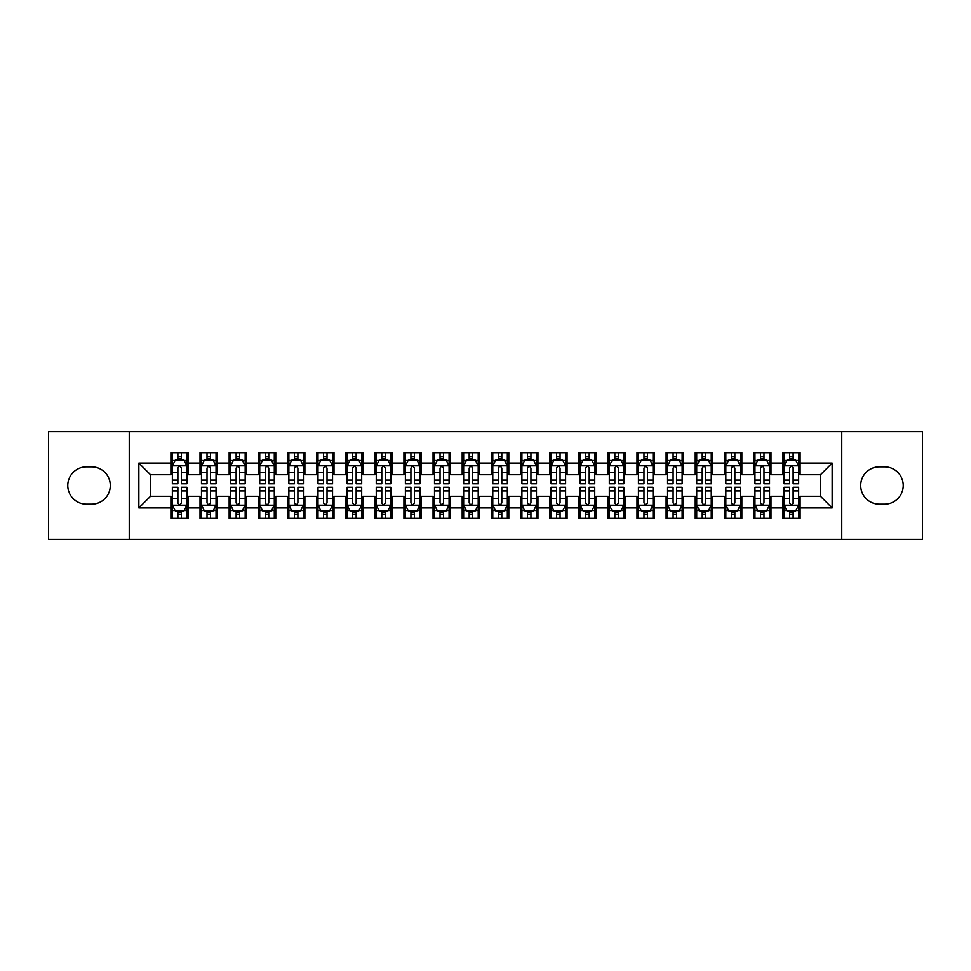 <?xml version="1.0" encoding="UTF-8"?>
<svg xmlns="http://www.w3.org/2000/svg" width="971" height="971" viewBox="0 0 971 971"><rect width="100%" height="100%" fill="white"/><g stroke="black" fill="none" stroke-linecap="round" stroke-linejoin="round"><path stroke-width="1.46" d="M841.76 539.39L922.45 539.39L922.45 431.61L841.76 431.61L841.76 539.39L129.24 539.39L129.24 431.61L48.55 431.61L48.55 539.39L129.24 539.39M841.76 431.61L129.24 431.61M138.853 507.93L138.853 463.07L170.896 463.07L170.896 474.722L150.505 474.722L150.505 496.278L138.853 507.93L170.896 507.93L170.896 518.271L188.374 518.271L188.374 507.93L200.026 507.93L200.026 518.271L217.504 518.271L217.504 507.93L229.156 507.93L229.156 518.271L246.634 518.271L246.634 507.93L258.286 507.93L258.286 518.271L275.764 518.271L275.764 507.93L287.416 507.93L287.416 518.271L304.894 518.271L304.894 507.93L316.546 507.93L316.546 518.271L334.024 518.271L334.024 507.93L345.676 507.93L345.676 518.271L363.154 518.271L363.154 507.93L374.806 507.93L374.806 518.271L392.284 518.271L392.284 507.93L403.936 507.93L403.936 518.271L421.414 518.271L421.414 507.93L433.066 507.93L433.066 518.271L450.544 518.271L450.544 507.93L462.196 507.93L462.196 518.271L479.674 518.271L479.674 507.93L491.326 507.93L491.326 518.271L508.804 518.271L508.804 507.93L520.456 507.93L520.456 518.271L537.934 518.271L537.934 507.93L549.586 507.93L549.586 518.271L567.064 518.271L567.064 507.93L578.716 507.93L578.716 518.271L596.194 518.271L596.194 507.93L607.846 507.93L607.846 518.271L625.324 518.271L625.324 507.93L636.976 507.93L636.976 518.271L654.454 518.271L654.454 507.93L666.106 507.93L666.106 518.271L683.584 518.271L683.584 507.93L695.236 507.93L695.236 518.271L712.714 518.271L712.714 507.93L724.366 507.93L724.366 518.271L741.844 518.271L741.844 507.93L753.496 507.93L753.496 518.271L770.974 518.271L770.974 507.93L782.626 507.93L782.626 518.271L800.104 518.271L800.104 496.278L820.495 496.278L820.495 474.722L800.104 474.722L800.104 463.07L832.147 463.07L832.147 507.93L800.104 507.93M800.104 463.07L800.104 452.729L782.626 452.729L782.626 463.07L770.974 463.07L770.974 452.729L753.496 452.729L753.496 463.07L741.844 463.07L741.844 452.729L724.366 452.729L724.366 463.07L712.714 463.07L712.714 452.729L695.236 452.729L695.236 463.07L683.584 463.07L683.584 452.729L666.106 452.729L666.106 463.07L654.454 463.07L654.454 452.729L636.976 452.729L636.976 463.07L625.324 463.07L625.324 452.729L607.846 452.729L607.846 463.07L596.194 463.07L596.194 452.729L578.716 452.729L578.716 463.07L567.064 463.07L567.064 452.729L549.586 452.729L549.586 463.07L537.934 463.07L537.934 452.729L520.456 452.729L520.456 463.07L508.804 463.07L508.804 452.729L491.326 452.729L491.326 463.07L479.674 463.07L479.674 452.729L462.196 452.729L462.196 463.07L450.544 463.07L450.544 452.729L433.066 452.729L433.066 463.07L421.414 463.07L421.414 452.729L403.936 452.729L403.936 463.07L392.284 463.07L392.284 452.729L374.806 452.729L374.806 463.07L363.154 463.07L363.154 452.729L345.676 452.729L345.676 463.07L334.024 463.07L334.024 452.729L316.546 452.729L316.546 463.07L304.894 463.07L304.894 452.729L287.416 452.729L287.416 463.07L275.764 463.07L275.764 452.729L258.286 452.729L258.286 463.07L246.634 463.07L246.634 452.729L229.156 452.729L229.156 463.07L217.504 463.07L217.504 452.729L200.026 452.729L200.026 463.07L188.374 463.07L188.374 452.729L170.896 452.729L170.896 463.07M770.974 507.93L770.974 496.278L782.626 496.278L782.626 507.93M832.147 463.07L820.495 474.722M741.844 507.93L741.844 496.278L753.496 496.278L753.496 507.93M782.626 463.07L782.626 474.722L770.974 474.722L770.974 463.07M712.714 507.93L712.714 496.278L724.366 496.278L724.366 507.93M753.496 463.07L753.496 474.722L741.844 474.722L741.844 463.07M683.584 507.93L683.584 496.278L695.236 496.278L695.236 507.93M724.366 463.07L724.366 474.722L712.714 474.722L712.714 463.07M654.454 507.93L654.454 496.278L666.106 496.278L666.106 507.93M695.236 463.07L695.236 474.722L683.584 474.722L683.584 463.07M625.324 507.93L625.324 496.278L636.976 496.278L636.976 507.93M666.106 463.07L666.106 474.722L654.454 474.722L654.454 463.07M596.194 507.93L596.194 496.278L607.846 496.278L607.846 507.93M636.976 463.07L636.976 474.722L625.324 474.722L625.324 463.07M567.064 507.93L567.064 496.278L578.716 496.278L578.716 507.93M607.846 463.07L607.846 474.722L596.194 474.722L596.194 463.07M537.934 507.93L537.934 496.278L549.586 496.278L549.586 507.93M578.716 463.07L578.716 474.722L567.064 474.722L567.064 463.07M508.804 507.93L508.804 496.278L520.456 496.278L520.456 507.93M549.586 463.07L549.586 474.722L537.934 474.722L537.934 463.07M479.674 507.93L479.674 496.278L491.326 496.278L491.326 507.93M520.456 463.07L520.456 474.722L508.804 474.722L508.804 463.07M450.544 507.93L450.544 496.278L462.196 496.278L462.196 507.93M491.326 463.07L491.326 474.722L479.674 474.722L479.674 463.07M421.414 507.93L421.414 496.278L433.066 496.278L433.066 507.93M462.196 463.07L462.196 474.722L450.544 474.722L450.544 463.07M392.284 507.93L392.284 496.278L403.936 496.278L403.936 507.93M433.066 463.07L433.066 474.722L421.414 474.722L421.414 463.07M363.154 507.93L363.154 496.278L374.806 496.278L374.806 507.93M403.936 463.07L403.936 474.722L392.284 474.722L392.284 463.07M334.024 507.93L334.024 496.278L345.676 496.278L345.676 507.93M374.806 463.07L374.806 474.722L363.154 474.722L363.154 463.07M304.894 507.93L304.894 496.278L316.546 496.278L316.546 507.93M345.676 463.07L345.676 474.722L334.024 474.722L334.024 463.07M275.764 507.93L275.764 496.278L287.416 496.278L287.416 507.93M316.546 463.07L316.546 474.722L304.894 474.722L304.894 463.07M246.634 507.93L246.634 496.278L258.286 496.278L258.286 507.93M287.416 463.07L287.416 474.722L275.764 474.722L275.764 463.07M217.504 507.93L217.504 496.278L229.156 496.278L229.156 507.93M258.286 463.07L258.286 474.722L246.634 474.722L246.634 463.07M188.374 507.93L188.374 496.278L200.026 496.278L200.026 507.93M229.156 463.07L229.156 474.722L217.504 474.722L217.504 463.07M150.505 496.278L170.896 496.278L170.896 507.93M200.026 463.07L200.026 474.722L188.374 474.722L188.374 463.07M782.626 460.011L784.083 460.011M798.648 460.011L800.104 460.011M753.496 460.011L754.953 460.011M769.518 460.011L770.974 460.011M724.366 460.011L725.823 460.011M740.388 460.011L741.844 460.011M695.236 460.011L696.693 460.011M711.258 460.011L712.714 460.011M666.106 460.011L667.563 460.011M682.128 460.011L683.584 460.011M636.976 460.011L638.433 460.011M652.998 460.011L654.454 460.011M607.846 460.011L609.303 460.011M623.868 460.011L625.324 460.011M578.716 460.011L580.173 460.011M594.738 460.011L596.194 460.011M549.586 460.011L551.043 460.011M565.608 460.011L567.064 460.011M520.456 460.011L521.913 460.011M536.478 460.011L537.934 460.011M491.326 460.011L492.783 460.011M507.348 460.011L508.804 460.011M462.196 460.011L463.653 460.011M478.218 460.011L479.674 460.011M433.066 460.011L434.523 460.011M449.088 460.011L450.544 460.011M403.936 460.011L405.393 460.011M419.958 460.011L421.414 460.011M374.806 460.011L376.263 460.011M390.828 460.011L392.284 460.011M345.676 460.011L347.133 460.011M361.698 460.011L363.154 460.011M316.546 460.011L318.003 460.011M332.568 460.011L334.024 460.011M287.416 460.011L288.873 460.011M303.438 460.011L304.894 460.011M258.286 460.011L259.743 460.011M274.308 460.011L275.764 460.011M229.156 460.011L230.613 460.011M245.178 460.011L246.634 460.011M200.026 460.011L201.483 460.011M216.048 460.011L217.504 460.011M170.896 460.011L172.353 460.011M186.918 460.011L188.374 460.011M170.896 510.989L172.353 510.989M186.918 510.989L188.374 510.989M200.026 510.989L201.483 510.989M216.048 510.989L217.504 510.989M229.156 510.989L230.613 510.989M245.178 510.989L246.634 510.989M258.286 510.989L259.743 510.989M274.308 510.989L275.764 510.989M287.416 510.989L288.873 510.989M303.438 510.989L304.894 510.989M316.546 510.989L318.003 510.989M332.568 510.989L334.024 510.989M345.676 510.989L347.133 510.989M361.698 510.989L363.154 510.989M374.806 510.989L376.263 510.989M390.828 510.989L392.284 510.989M403.936 510.989L405.393 510.989M419.958 510.989L421.414 510.989M433.066 510.989L434.523 510.989M449.088 510.989L450.544 510.989M462.196 510.989L463.653 510.989M478.218 510.989L479.674 510.989M491.326 510.989L492.783 510.989M507.348 510.989L508.804 510.989M520.456 510.989L521.913 510.989M536.478 510.989L537.934 510.989M549.586 510.989L551.043 510.989M565.608 510.989L567.064 510.989M578.716 510.989L580.173 510.989M594.738 510.989L596.194 510.989M607.846 510.989L609.303 510.989M623.868 510.989L625.324 510.989M636.976 510.989L638.433 510.989M652.998 510.989L654.454 510.989M666.106 510.989L667.563 510.989M682.128 510.989L683.584 510.989M695.236 510.989L696.693 510.989M711.258 510.989L712.714 510.989M724.366 510.989L725.823 510.989M740.388 510.989L741.844 510.989M753.496 510.989L754.953 510.989M769.518 510.989L770.974 510.989M782.626 510.989L784.083 510.989M798.648 510.989L800.104 510.989M138.853 463.07L150.505 474.722M820.495 496.278L832.147 507.93M86.419 466.857A18.643 18.643 0 0 0 67.776 485.5A18.643 18.643 0 0 0 86.419 504.143L91.662 504.143A18.643 18.643 0 0 0 110.306 485.5A18.643 18.643 0 0 0 91.662 466.857L86.419 466.857M884.581 504.143A18.643 18.643 0 0 0 903.224 485.5A18.643 18.643 0 0 0 884.581 466.857L879.338 466.857A18.643 18.643 0 0 0 860.694 485.5A18.643 18.643 0 0 0 879.338 504.143L884.581 504.143M181.383 456.516L177.887 456.516M186.918 480.099L181.383 480.099L181.383 483.752L186.918 483.752L186.918 465.983L184.005 460.157L175.266 460.157L172.353 465.983L172.353 483.752L177.887 483.752L177.887 480.099L172.353 480.099M172.353 465.983L172.353 452.729M186.918 465.983L186.918 452.729M177.887 460.157L177.887 452.729M181.383 452.729L181.383 460.157M181.383 480.099L181.383 468.168C180.218 465.922 179.052 465.922 177.887 468.168L177.887 480.099M181.383 460.011L177.887 460.011M177.887 514.484L181.383 514.484M172.353 490.901L177.887 490.901L177.887 487.248L172.353 487.248L172.353 505.017L175.266 510.843L184.005 510.843L186.918 505.017L186.918 487.248L181.383 487.248L181.383 490.901L186.918 490.901M186.918 505.017L186.918 518.271M172.353 505.017L172.353 518.271M181.383 510.843L181.383 518.271M177.887 518.271L177.887 510.843M177.887 490.901L177.887 502.832C179.052 505.078 180.218 505.078 181.383 502.832L181.383 490.901M177.887 510.989L181.383 510.989M210.513 456.516L207.017 456.516M216.048 480.099L210.513 480.099L210.513 483.752L216.048 483.752L216.048 465.983L213.135 460.157L204.396 460.157L201.483 465.983L201.483 483.752L207.017 483.752L207.017 480.099L201.483 480.099M201.483 465.983L201.483 452.729M216.048 465.983L216.048 452.729M207.017 460.157L207.017 452.729M210.513 452.729L210.513 460.157M210.513 480.099L210.513 468.168C209.348 465.922 208.182 465.922 207.017 468.168L207.017 480.099M210.513 460.011L207.017 460.011M239.643 456.516L236.147 456.516M245.178 480.099L239.643 480.099L239.643 483.752L245.178 483.752L245.178 465.983L242.265 460.157L233.526 460.157L230.613 465.983L230.613 483.752L236.147 483.752L236.147 480.099L230.613 480.099M230.613 465.983L230.613 452.729M245.178 465.983L245.178 452.729M236.147 460.157L236.147 452.729M239.643 452.729L239.643 460.157M239.643 480.099L239.643 468.168C238.478 465.922 237.312 465.922 236.147 468.168L236.147 480.099M239.643 460.011L236.147 460.011M207.017 514.484L210.513 514.484M201.483 490.901L207.017 490.901L207.017 487.248L201.483 487.248L201.483 505.017L204.396 510.843L213.135 510.843L216.048 505.017L216.048 487.248L210.513 487.248L210.513 490.901L216.048 490.901M216.048 505.017L216.048 518.271M201.483 505.017L201.483 518.271M210.513 510.843L210.513 518.271M207.017 518.271L207.017 510.843M207.017 490.901L207.017 502.832C208.182 505.078 209.348 505.078 210.513 502.832L210.513 490.901M207.017 510.989L210.513 510.989M236.147 514.484L239.643 514.484M230.613 490.901L236.147 490.901L236.147 487.248L230.613 487.248L230.613 505.017L233.526 510.843L242.265 510.843L245.178 505.017L245.178 487.248L239.643 487.248L239.643 490.901L245.178 490.901M245.178 505.017L245.178 518.271M230.613 505.017L230.613 518.271M239.643 510.843L239.643 518.271M236.147 518.271L236.147 510.843M236.147 490.901L236.147 502.832C237.312 505.078 238.478 505.078 239.643 502.832L239.643 490.901M236.147 510.989L239.643 510.989M268.773 456.516L265.277 456.516M274.308 480.099L268.773 480.099L268.773 483.752L274.308 483.752L274.308 465.983L271.394 460.157L262.656 460.157L259.743 465.983L259.743 483.752L265.277 483.752L265.277 480.099L259.743 480.099M259.743 465.983L259.743 452.729M274.308 465.983L274.308 452.729M265.277 460.157L265.277 452.729M268.773 452.729L268.773 460.157M268.773 480.099L268.773 468.168C267.608 465.922 266.442 465.922 265.277 468.168L265.277 480.099M268.773 460.011L265.277 460.011M297.903 456.516L294.407 456.516M303.438 480.099L297.903 480.099L297.903 483.752L303.438 483.752L303.438 465.983L300.525 460.157L291.786 460.157L288.873 465.983L288.873 483.752L294.407 483.752L294.407 480.099L288.873 480.099M288.873 465.983L288.873 452.729M303.438 465.983L303.438 452.729M294.407 460.157L294.407 452.729M297.903 452.729L297.903 460.157M297.903 480.099L297.903 468.168C296.738 465.922 295.572 465.922 294.407 468.168L294.407 480.099M297.903 460.011L294.407 460.011M265.277 514.484L268.773 514.484M259.743 490.901L265.277 490.901L265.277 487.248L259.743 487.248L259.743 505.017L262.656 510.843L271.394 510.843L274.308 505.017L274.308 487.248L268.773 487.248L268.773 490.901L274.308 490.901M274.308 505.017L274.308 518.271M259.743 505.017L259.743 518.271M268.773 510.843L268.773 518.271M265.277 518.271L265.277 510.843M265.277 490.901L265.277 502.832C266.442 505.078 267.608 505.078 268.773 502.832L268.773 490.901M265.277 510.989L268.773 510.989M294.407 514.484L297.903 514.484M288.873 490.901L294.407 490.901L294.407 487.248L288.873 487.248L288.873 505.017L291.786 510.843L300.525 510.843L303.438 505.017L303.438 487.248L297.903 487.248L297.903 490.901L303.438 490.901M303.438 505.017L303.438 518.271M288.873 505.017L288.873 518.271M297.903 510.843L297.903 518.271M294.407 518.271L294.407 510.843M294.407 490.901L294.407 502.832C295.572 505.078 296.738 505.078 297.903 502.832L297.903 490.901M294.407 510.989L297.903 510.989M327.033 456.516L323.537 456.516M332.568 480.099L327.033 480.099L327.033 483.752L332.568 483.752L332.568 465.983L329.655 460.157L320.916 460.157L318.003 465.983L318.003 483.752L323.537 483.752L323.537 480.099L318.003 480.099M318.003 465.983L318.003 452.729M332.568 465.983L332.568 452.729M323.537 460.157L323.537 452.729M327.033 452.729L327.033 460.157M327.033 480.099L327.033 468.168C325.868 465.922 324.702 465.922 323.537 468.168L323.537 480.099M327.033 460.011L323.537 460.011M323.537 514.484L327.033 514.484M318.003 490.901L323.537 490.901L323.537 487.248L318.003 487.248L318.003 505.017L320.916 510.843L329.655 510.843L332.568 505.017L332.568 487.248L327.033 487.248L327.033 490.901L332.568 490.901M332.568 505.017L332.568 518.271M318.003 505.017L318.003 518.271M327.033 510.843L327.033 518.271M323.537 518.271L323.537 510.843M323.537 490.901L323.537 502.832C324.702 505.078 325.868 505.078 327.033 502.832L327.033 490.901M323.537 510.989L327.033 510.989M356.163 456.516L352.667 456.516M361.698 480.099L356.163 480.099L356.163 483.752L361.698 483.752L361.698 465.983L358.785 460.157L350.046 460.157L347.133 465.983L347.133 483.752L352.667 483.752L352.667 480.099L347.133 480.099M347.133 465.983L347.133 452.729M361.698 465.983L361.698 452.729M352.667 460.157L352.667 452.729M356.163 452.729L356.163 460.157M356.163 480.099L356.163 468.168C354.998 465.922 353.832 465.922 352.667 468.168L352.667 480.099M356.163 460.011L352.667 460.011M352.667 514.484L356.163 514.484M347.133 490.901L352.667 490.901L352.667 487.248L347.133 487.248L347.133 505.017L350.046 510.843L358.785 510.843L361.698 505.017L361.698 487.248L356.163 487.248L356.163 490.901L361.698 490.901M361.698 505.017L361.698 518.271M347.133 505.017L347.133 518.271M356.163 510.843L356.163 518.271M352.667 518.271L352.667 510.843M352.667 490.901L352.667 502.832C353.832 505.078 354.998 505.078 356.163 502.832L356.163 490.901M352.667 510.989L356.163 510.989M385.293 456.516L381.797 456.516M390.828 480.099L385.293 480.099L385.293 483.752L390.828 483.752L390.828 465.983L387.915 460.157L379.175 460.157L376.263 465.983L376.263 483.752L381.797 483.752L381.797 480.099L376.263 480.099M376.263 465.983L376.263 452.729M390.828 465.983L390.828 452.729M381.797 460.157L381.797 452.729M385.293 452.729L385.293 460.157M385.293 480.099L385.293 468.168C384.128 465.922 382.962 465.922 381.797 468.168L381.797 480.099M385.293 460.011L381.797 460.011M381.797 514.484L385.293 514.484M376.263 490.901L381.797 490.901L381.797 487.248L376.263 487.248L376.263 505.017L379.175 510.843L387.915 510.843L390.828 505.017L390.828 487.248L385.293 487.248L385.293 490.901L390.828 490.901M390.828 505.017L390.828 518.271M376.263 505.017L376.263 518.271M385.293 510.843L385.293 518.271M381.797 518.271L381.797 510.843M381.797 490.901L381.797 502.832C382.962 505.078 384.128 505.078 385.293 502.832L385.293 490.901M381.797 510.989L385.293 510.989M414.423 456.516L410.927 456.516M419.958 480.099L414.423 480.099L414.423 483.752L419.958 483.752L419.958 465.983L417.045 460.157L408.305 460.157L405.393 465.983L405.393 483.752L410.927 483.752L410.927 480.099L405.393 480.099M405.393 465.983L405.393 452.729M419.958 465.983L419.958 452.729M410.927 460.157L410.927 452.729M414.423 452.729L414.423 460.157M414.423 480.099L414.423 468.168C413.258 465.922 412.092 465.922 410.927 468.168L410.927 480.099M414.423 460.011L410.927 460.011M410.927 514.484L414.423 514.484M405.393 490.901L410.927 490.901L410.927 487.248L405.393 487.248L405.393 505.017L408.305 510.843L417.045 510.843L419.958 505.017L419.958 487.248L414.423 487.248L414.423 490.901L419.958 490.901M419.958 505.017L419.958 518.271M405.393 505.017L405.393 518.271M414.423 510.843L414.423 518.271M410.927 518.271L410.927 510.843M410.927 490.901L410.927 502.832C412.092 505.078 413.258 505.078 414.423 502.832L414.423 490.901M410.927 510.989L414.423 510.989M443.553 456.516L440.057 456.516M449.088 480.099L443.553 480.099L443.553 483.752L449.088 483.752L449.088 465.983L446.175 460.157L437.435 460.157L434.523 465.983L434.523 483.752L440.057 483.752L440.057 480.099L434.523 480.099M434.523 465.983L434.523 452.729M449.088 465.983L449.088 452.729M440.057 460.157L440.057 452.729M443.553 452.729L443.553 460.157M443.553 480.099L443.553 468.168C442.388 465.922 441.222 465.922 440.057 468.168L440.057 480.099M443.553 460.011L440.057 460.011M440.057 514.484L443.553 514.484M434.523 490.901L440.057 490.901L440.057 487.248L434.523 487.248L434.523 505.017L437.435 510.843L446.175 510.843L449.088 505.017L449.088 487.248L443.553 487.248L443.553 490.901L449.088 490.901M449.088 505.017L449.088 518.271M434.523 505.017L434.523 518.271M443.553 510.843L443.553 518.271M440.057 518.271L440.057 510.843M440.057 490.901L440.057 502.832C441.222 505.078 442.388 505.078 443.553 502.832L443.553 490.901M440.057 510.989L443.553 510.989M472.683 456.516L469.187 456.516M478.218 480.099L472.683 480.099L472.683 483.752L478.218 483.752L478.218 465.983L475.305 460.157L466.565 460.157L463.653 465.983L463.653 483.752L469.187 483.752L469.187 480.099L463.653 480.099M463.653 465.983L463.653 452.729M478.218 465.983L478.218 452.729M469.187 460.157L469.187 452.729M472.683 452.729L472.683 460.157M472.683 480.099L472.683 468.168C471.518 465.922 470.352 465.922 469.187 468.168L469.187 480.099M472.683 460.011L469.187 460.011M469.187 514.484L472.683 514.484M463.653 490.901L469.187 490.901L469.187 487.248L463.653 487.248L463.653 505.017L466.565 510.843L475.305 510.843L478.218 505.017L478.218 487.248L472.683 487.248L472.683 490.901L478.218 490.901M478.218 505.017L478.218 518.271M463.653 505.017L463.653 518.271M472.683 510.843L472.683 518.271M469.187 518.271L469.187 510.843M469.187 490.901L469.187 502.832C470.352 505.078 471.518 505.078 472.683 502.832L472.683 490.901M469.187 510.989L472.683 510.989M501.813 456.516L498.317 456.516M507.348 480.099L501.813 480.099L501.813 483.752L507.348 483.752L507.348 465.983L504.435 460.157L495.696 460.157L492.783 465.983L492.783 483.752L498.317 483.752L498.317 480.099L492.783 480.099M492.783 465.983L492.783 452.729M507.348 465.983L507.348 452.729M498.317 460.157L498.317 452.729M501.813 452.729L501.813 460.157M501.813 480.099L501.813 468.168C500.648 465.922 499.482 465.922 498.317 468.168L498.317 480.099M501.813 460.011L498.317 460.011M498.317 514.484L501.813 514.484M492.783 490.901L498.317 490.901L498.317 487.248L492.783 487.248L492.783 505.017L495.696 510.843L504.435 510.843L507.348 505.017L507.348 487.248L501.813 487.248L501.813 490.901L507.348 490.901M507.348 505.017L507.348 518.271M492.783 505.017L492.783 518.271M501.813 510.843L501.813 518.271M498.317 518.271L498.317 510.843M498.317 490.901L498.317 502.832C499.482 505.078 500.648 505.078 501.813 502.832L501.813 490.901M498.317 510.989L501.813 510.989M530.943 456.516L527.447 456.516M536.478 480.099L530.943 480.099L530.943 483.752L536.478 483.752L536.478 465.983L533.565 460.157L524.826 460.157L521.913 465.983L521.913 483.752L527.447 483.752L527.447 480.099L521.913 480.099M521.913 465.983L521.913 452.729M536.478 465.983L536.478 452.729M527.447 460.157L527.447 452.729M530.943 452.729L530.943 460.157M530.943 480.099L530.943 468.168C529.778 465.922 528.612 465.922 527.447 468.168L527.447 480.099M530.943 460.011L527.447 460.011M527.447 514.484L530.943 514.484M521.913 490.901L527.447 490.901L527.447 487.248L521.913 487.248L521.913 505.017L524.826 510.843L533.565 510.843L536.478 505.017L536.478 487.248L530.943 487.248L530.943 490.901L536.478 490.901M536.478 505.017L536.478 518.271M521.913 505.017L521.913 518.271M530.943 510.843L530.943 518.271M527.447 518.271L527.447 510.843M527.447 490.901L527.447 502.832C528.612 505.078 529.778 505.078 530.943 502.832L530.943 490.901M527.447 510.989L530.943 510.989M560.073 456.516L556.577 456.516M565.608 480.099L560.073 480.099L560.073 483.752L565.608 483.752L565.608 465.983L562.695 460.157L553.956 460.157L551.043 465.983L551.043 483.752L556.577 483.752L556.577 480.099L551.043 480.099M551.043 465.983L551.043 452.729M565.608 465.983L565.608 452.729M556.577 460.157L556.577 452.729M560.073 452.729L560.073 460.157M560.073 480.099L560.073 468.168C558.908 465.922 557.742 465.922 556.577 468.168L556.577 480.099M560.073 460.011L556.577 460.011M556.577 514.484L560.073 514.484M551.043 490.901L556.577 490.901L556.577 487.248L551.043 487.248L551.043 505.017L553.956 510.843L562.695 510.843L565.608 505.017L565.608 487.248L560.073 487.248L560.073 490.901L565.608 490.901M565.608 505.017L565.608 518.271M551.043 505.017L551.043 518.271M560.073 510.843L560.073 518.271M556.577 518.271L556.577 510.843M556.577 490.901L556.577 502.832C557.742 505.078 558.908 505.078 560.073 502.832L560.073 490.901M556.577 510.989L560.073 510.989M589.203 456.516L585.707 456.516M594.738 480.099L589.203 480.099L589.203 483.752L594.738 483.752L594.738 465.983L591.825 460.157L583.086 460.157L580.173 465.983L580.173 483.752L585.707 483.752L585.707 480.099L580.173 480.099M580.173 465.983L580.173 452.729M594.738 465.983L594.738 452.729M585.707 460.157L585.707 452.729M589.203 452.729L589.203 460.157M589.203 480.099L589.203 468.168C588.038 465.922 586.872 465.922 585.707 468.168L585.707 480.099M589.203 460.011L585.707 460.011M585.707 514.484L589.203 514.484M580.173 490.901L585.707 490.901L585.707 487.248L580.173 487.248L580.173 505.017L583.086 510.843L591.825 510.843L594.738 505.017L594.738 487.248L589.203 487.248L589.203 490.901L594.738 490.901M594.738 505.017L594.738 518.271M580.173 505.017L580.173 518.271M589.203 510.843L589.203 518.271M585.707 518.271L585.707 510.843M585.707 490.901L585.707 502.832C586.872 505.078 588.038 505.078 589.203 502.832L589.203 490.901M585.707 510.989L589.203 510.989M618.333 456.516L614.837 456.516M623.868 480.099L618.333 480.099L618.333 483.752L623.868 483.752L623.868 465.983L620.955 460.157L612.216 460.157L609.303 465.983L609.303 483.752L614.837 483.752L614.837 480.099L609.303 480.099M609.303 465.983L609.303 452.729M623.868 465.983L623.868 452.729M614.837 460.157L614.837 452.729M618.333 452.729L618.333 460.157M618.333 480.099L618.333 468.168C617.168 465.922 616.002 465.922 614.837 468.168L614.837 480.099M618.333 460.011L614.837 460.011M614.837 514.484L618.333 514.484M609.303 490.901L614.837 490.901L614.837 487.248L609.303 487.248L609.303 505.017L612.216 510.843L620.955 510.843L623.868 505.017L623.868 487.248L618.333 487.248L618.333 490.901L623.868 490.901M623.868 505.017L623.868 518.271M609.303 505.017L609.303 518.271M618.333 510.843L618.333 518.271M614.837 518.271L614.837 510.843M614.837 490.901L614.837 502.832C616.002 505.078 617.168 505.078 618.333 502.832L618.333 490.901M614.837 510.989L618.333 510.989M647.463 456.516L643.967 456.516M652.998 480.099L647.463 480.099L647.463 483.752L652.998 483.752L652.998 465.983L650.085 460.157L641.346 460.157L638.433 465.983L638.433 483.752L643.967 483.752L643.967 480.099L638.433 480.099M638.433 465.983L638.433 452.729M652.998 465.983L652.998 452.729M643.967 460.157L643.967 452.729M647.463 452.729L647.463 460.157M647.463 480.099L647.463 468.168C646.298 465.922 645.132 465.922 643.967 468.168L643.967 480.099M647.463 460.011L643.967 460.011M643.967 514.484L647.463 514.484M638.433 490.901L643.967 490.901L643.967 487.248L638.433 487.248L638.433 505.017L641.346 510.843L650.085 510.843L652.998 505.017L652.998 487.248L647.463 487.248L647.463 490.901L652.998 490.901M652.998 505.017L652.998 518.271M638.433 505.017L638.433 518.271M647.463 510.843L647.463 518.271M643.967 518.271L643.967 510.843M643.967 490.901L643.967 502.832C645.132 505.078 646.298 505.078 647.463 502.832L647.463 490.901M643.967 510.989L647.463 510.989M676.593 456.516L673.097 456.516M682.128 480.099L676.593 480.099L676.593 483.752L682.128 483.752L682.128 465.983L679.215 460.157L670.476 460.157L667.563 465.983L667.563 483.752L673.097 483.752L673.097 480.099L667.563 480.099M667.563 465.983L667.563 452.729M682.128 465.983L682.128 452.729M673.097 460.157L673.097 452.729M676.593 452.729L676.593 460.157M676.593 480.099L676.593 468.168C675.428 465.922 674.262 465.922 673.097 468.168L673.097 480.099M676.593 460.011L673.097 460.011M673.097 514.484L676.593 514.484M667.563 490.901L673.097 490.901L673.097 487.248L667.563 487.248L667.563 505.017L670.476 510.843L679.215 510.843L682.128 505.017L682.128 487.248L676.593 487.248L676.593 490.901L682.128 490.901M682.128 505.017L682.128 518.271M667.563 505.017L667.563 518.271M676.593 510.843L676.593 518.271M673.097 518.271L673.097 510.843M673.097 490.901L673.097 502.832C674.262 505.078 675.428 505.078 676.593 502.832L676.593 490.901M673.097 510.989L676.593 510.989M705.723 456.516L702.227 456.516M711.258 480.099L705.723 480.099L705.723 483.752L711.258 483.752L711.258 465.983L708.345 460.157L699.606 460.157L696.693 465.983L696.693 483.752L702.227 483.752L702.227 480.099L696.693 480.099M696.693 465.983L696.693 452.729M711.258 465.983L711.258 452.729M702.227 460.157L702.227 452.729M705.723 452.729L705.723 460.157M705.723 480.099L705.723 468.168C704.558 465.922 703.392 465.922 702.227 468.168L702.227 480.099M705.723 460.011L702.227 460.011M702.227 514.484L705.723 514.484M696.693 490.901L702.227 490.901L702.227 487.248L696.693 487.248L696.693 505.017L699.606 510.843L708.345 510.843L711.258 505.017L711.258 487.248L705.723 487.248L705.723 490.901L711.258 490.901M711.258 505.017L711.258 518.271M696.693 505.017L696.693 518.271M705.723 510.843L705.723 518.271M702.227 518.271L702.227 510.843M702.227 490.901L702.227 502.832C703.392 505.078 704.558 505.078 705.723 502.832L705.723 490.901M702.227 510.989L705.723 510.989M734.853 456.516L731.357 456.516M740.388 480.099L734.853 480.099L734.853 483.752L740.388 483.752L740.388 465.983L737.475 460.157L728.736 460.157L725.823 465.983L725.823 483.752L731.357 483.752L731.357 480.099L725.823 480.099M725.823 465.983L725.823 452.729M740.388 465.983L740.388 452.729M731.357 460.157L731.357 452.729M734.853 452.729L734.853 460.157M734.853 480.099L734.853 468.168C733.688 465.922 732.522 465.922 731.357 468.168L731.357 480.099M734.853 460.011L731.357 460.011M731.357 514.484L734.853 514.484M725.823 490.901L731.357 490.901L731.357 487.248L725.823 487.248L725.823 505.017L728.736 510.843L737.475 510.843L740.388 505.017L740.388 487.248L734.853 487.248L734.853 490.901L740.388 490.901M740.388 505.017L740.388 518.271M725.823 505.017L725.823 518.271M734.853 510.843L734.853 518.271M731.357 518.271L731.357 510.843M731.357 490.901L731.357 502.832C732.522 505.078 733.688 505.078 734.853 502.832L734.853 490.901M731.357 510.989L734.853 510.989M763.983 456.516L760.487 456.516M769.518 480.099L763.983 480.099L763.983 483.752L769.518 483.752L769.518 465.983L766.605 460.157L757.865 460.157L754.953 465.983L754.953 483.752L760.487 483.752L760.487 480.099L754.953 480.099M754.953 465.983L754.953 452.729M769.518 465.983L769.518 452.729M760.487 460.157L760.487 452.729M763.983 452.729L763.983 460.157M763.983 480.099L763.983 468.168C762.818 465.922 761.652 465.922 760.487 468.168L760.487 480.099M763.983 460.011L760.487 460.011M760.487 514.484L763.983 514.484M754.953 490.901L760.487 490.901L760.487 487.248L754.953 487.248L754.953 505.017L757.865 510.843L766.605 510.843L769.518 505.017L769.518 487.248L763.983 487.248L763.983 490.901L769.518 490.901M769.518 505.017L769.518 518.271M754.953 505.017L754.953 518.271M763.983 510.843L763.983 518.271M760.487 518.271L760.487 510.843M760.487 490.901L760.487 502.832C761.652 505.078 762.818 505.078 763.983 502.832L763.983 490.901M760.487 510.989L763.983 510.989M793.113 456.516L789.617 456.516M798.648 480.099L793.113 480.099L793.113 483.752L798.648 483.752L798.648 465.983L795.735 460.157L786.995 460.157L784.083 465.983L784.083 483.752L789.617 483.752L789.617 480.099L784.083 480.099M784.083 465.983L784.083 452.729M798.648 465.983L798.648 452.729M789.617 460.157L789.617 452.729M793.113 452.729L793.113 460.157M793.113 480.099L793.113 468.168C791.948 465.922 790.782 465.922 789.617 468.168L789.617 480.099M793.113 460.011L789.617 460.011M789.617 514.484L793.113 514.484M784.083 490.901L789.617 490.901L789.617 487.248L784.083 487.248L784.083 505.017L786.995 510.843L795.735 510.843L798.648 505.017L798.648 487.248L793.113 487.248L793.113 490.901L798.648 490.901M798.648 505.017L798.648 518.271M784.083 505.017L784.083 518.271M793.113 510.843L793.113 518.271M789.617 518.271L789.617 510.843M789.617 490.901L789.617 502.832C790.782 505.078 791.948 505.078 793.113 502.832L793.113 490.901M789.617 510.989L793.113 510.989M186.845 465.837L172.425 465.837M172.353 460.509L175.096 460.509M184.174 460.509L186.918 460.509M177.887 472.294L172.353 472.294M186.918 472.294L181.383 472.294M181.383 458.373L177.887 458.373M172.425 505.163L186.845 505.163M186.918 510.491L184.174 510.491M175.096 510.491L172.353 510.491M181.383 498.706L186.918 498.706M172.353 498.706L177.887 498.706M177.887 512.627L181.383 512.627M215.975 465.837L201.555 465.837M201.483 460.509L204.226 460.509M213.304 460.509L216.048 460.509M207.017 472.294L201.483 472.294M216.048 472.294L210.513 472.294M210.513 458.373L207.017 458.373M245.105 465.837L230.685 465.837M230.613 460.509L233.356 460.509M242.434 460.509L245.178 460.509M236.147 472.294L230.613 472.294M245.178 472.294L239.643 472.294M239.643 458.373L236.147 458.373M201.555 505.163L215.975 505.163M216.048 510.491L213.304 510.491M204.226 510.491L201.483 510.491M210.513 498.706L216.048 498.706M201.483 498.706L207.017 498.706M207.017 512.627L210.513 512.627M230.685 505.163L245.105 505.163M245.178 510.491L242.434 510.491M233.356 510.491L230.613 510.491M239.643 498.706L245.178 498.706M230.613 498.706L236.147 498.706M236.147 512.627L239.643 512.627M274.235 465.837L259.815 465.837M259.743 460.509L262.486 460.509M271.564 460.509L274.308 460.509M265.277 472.294L259.743 472.294M274.308 472.294L268.773 472.294M268.773 458.373L265.277 458.373M303.365 465.837L288.945 465.837M288.873 460.509L291.616 460.509M300.694 460.509L303.438 460.509M294.407 472.294L288.873 472.294M303.438 472.294L297.903 472.294M297.903 458.373L294.407 458.373M259.815 505.163L274.235 505.163M274.308 510.491L271.564 510.491M262.486 510.491L259.743 510.491M268.773 498.706L274.308 498.706M259.743 498.706L265.277 498.706M265.277 512.627L268.773 512.627M288.945 505.163L303.365 505.163M303.438 510.491L300.694 510.491M291.616 510.491L288.873 510.491M297.903 498.706L303.438 498.706M288.873 498.706L294.407 498.706M294.407 512.627L297.903 512.627M332.495 465.837L318.075 465.837M318.003 460.509L320.746 460.509M329.824 460.509L332.568 460.509M323.537 472.294L318.003 472.294M332.568 472.294L327.033 472.294M327.033 458.373L323.537 458.373M318.075 505.163L332.495 505.163M332.568 510.491L329.824 510.491M320.746 510.491L318.003 510.491M327.033 498.706L332.568 498.706M318.003 498.706L323.537 498.706M323.537 512.627L327.033 512.627M361.625 465.837L347.205 465.837M347.133 460.509L349.876 460.509M358.954 460.509L361.698 460.509M352.667 472.294L347.133 472.294M361.698 472.294L356.163 472.294M356.163 458.373L352.667 458.373M347.205 505.163L361.625 505.163M361.698 510.491L358.954 510.491M349.876 510.491L347.133 510.491M356.163 498.706L361.698 498.706M347.133 498.706L352.667 498.706M352.667 512.627L356.163 512.627M390.755 465.837L376.335 465.837M376.263 460.509L379.006 460.509M388.084 460.509L390.828 460.509M381.797 472.294L376.263 472.294M390.828 472.294L385.293 472.294M385.293 458.373L381.797 458.373M376.335 505.163L390.755 505.163M390.828 510.491L388.084 510.491M379.006 510.491L376.263 510.491M385.293 498.706L390.828 498.706M376.263 498.706L381.797 498.706M381.797 512.627L385.293 512.627M419.885 465.837L405.465 465.837M405.393 460.509L408.136 460.509M417.214 460.509L419.958 460.509M410.927 472.294L405.393 472.294M419.958 472.294L414.423 472.294M414.423 458.373L410.927 458.373M405.465 505.163L419.885 505.163M419.958 510.491L417.214 510.491M408.136 510.491L405.393 510.491M414.423 498.706L419.958 498.706M405.393 498.706L410.927 498.706M410.927 512.627L414.423 512.627M449.015 465.837L434.595 465.837M434.523 460.509L437.266 460.509M446.344 460.509L449.088 460.509M440.057 472.294L434.523 472.294M449.088 472.294L443.553 472.294M443.553 458.373L440.057 458.373M434.595 505.163L449.015 505.163M449.088 510.491L446.344 510.491M437.266 510.491L434.523 510.491M443.553 498.706L449.088 498.706M434.523 498.706L440.057 498.706M440.057 512.627L443.553 512.627M478.145 465.837L463.725 465.837M463.653 460.509L466.396 460.509M475.474 460.509L478.218 460.509M469.187 472.294L463.653 472.294M478.218 472.294L472.683 472.294M472.683 458.373L469.187 458.373M463.725 505.163L478.145 505.163M478.218 510.491L475.474 510.491M466.396 510.491L463.653 510.491M472.683 498.706L478.218 498.706M463.653 498.706L469.187 498.706M469.187 512.627L472.683 512.627M507.275 465.837L492.855 465.837M492.783 460.509L495.526 460.509M504.604 460.509L507.348 460.509M498.317 472.294L492.783 472.294M507.348 472.294L501.813 472.294M501.813 458.373L498.317 458.373M492.855 505.163L507.275 505.163M507.348 510.491L504.604 510.491M495.526 510.491L492.783 510.491M501.813 498.706L507.348 498.706M492.783 498.706L498.317 498.706M498.317 512.627L501.813 512.627M536.405 465.837L521.985 465.837M521.913 460.509L524.656 460.509M533.734 460.509L536.478 460.509M527.447 472.294L521.913 472.294M536.478 472.294L530.943 472.294M530.943 458.373L527.447 458.373M521.985 505.163L536.405 505.163M536.478 510.491L533.734 510.491M524.656 510.491L521.913 510.491M530.943 498.706L536.478 498.706M521.913 498.706L527.447 498.706M527.447 512.627L530.943 512.627M565.535 465.837L551.115 465.837M551.043 460.509L553.786 460.509M562.864 460.509L565.608 460.509M556.577 472.294L551.043 472.294M565.608 472.294L560.073 472.294M560.073 458.373L556.577 458.373M551.115 505.163L565.535 505.163M565.608 510.491L562.864 510.491M553.786 510.491L551.043 510.491M560.073 498.706L565.608 498.706M551.043 498.706L556.577 498.706M556.577 512.627L560.073 512.627M594.665 465.837L580.245 465.837M580.173 460.509L582.916 460.509M591.994 460.509L594.738 460.509M585.707 472.294L580.173 472.294M594.738 472.294L589.203 472.294M589.203 458.373L585.707 458.373M580.245 505.163L594.665 505.163M594.738 510.491L591.994 510.491M582.916 510.491L580.173 510.491M589.203 498.706L594.738 498.706M580.173 498.706L585.707 498.706M585.707 512.627L589.203 512.627M623.795 465.837L609.375 465.837M609.303 460.509L612.046 460.509M621.124 460.509L623.868 460.509M614.837 472.294L609.303 472.294M623.868 472.294L618.333 472.294M618.333 458.373L614.837 458.373M609.375 505.163L623.795 505.163M623.868 510.491L621.124 510.491M612.046 510.491L609.303 510.491M618.333 498.706L623.868 498.706M609.303 498.706L614.837 498.706M614.837 512.627L618.333 512.627M652.925 465.837L638.505 465.837M638.433 460.509L641.176 460.509M650.254 460.509L652.998 460.509M643.967 472.294L638.433 472.294M652.998 472.294L647.463 472.294M647.463 458.373L643.967 458.373M638.505 505.163L652.925 505.163M652.998 510.491L650.254 510.491M641.176 510.491L638.433 510.491M647.463 498.706L652.998 498.706M638.433 498.706L643.967 498.706M643.967 512.627L647.463 512.627M682.055 465.837L667.635 465.837M667.563 460.509L670.306 460.509M679.384 460.509L682.128 460.509M673.097 472.294L667.563 472.294M682.128 472.294L676.593 472.294M676.593 458.373L673.097 458.373M667.635 505.163L682.055 505.163M682.128 510.491L679.384 510.491M670.306 510.491L667.563 510.491M676.593 498.706L682.128 498.706M667.563 498.706L673.097 498.706M673.097 512.627L676.593 512.627M711.185 465.837L696.765 465.837M696.693 460.509L699.436 460.509M708.514 460.509L711.258 460.509M702.227 472.294L696.693 472.294M711.258 472.294L705.723 472.294M705.723 458.373L702.227 458.373M696.765 505.163L711.185 505.163M711.258 510.491L708.514 510.491M699.436 510.491L696.693 510.491M705.723 498.706L711.258 498.706M696.693 498.706L702.227 498.706M702.227 512.627L705.723 512.627M740.315 465.837L725.895 465.837M725.823 460.509L728.566 460.509M737.644 460.509L740.388 460.509M731.357 472.294L725.823 472.294M740.388 472.294L734.853 472.294M734.853 458.373L731.357 458.373M725.895 505.163L740.315 505.163M740.388 510.491L737.644 510.491M728.566 510.491L725.823 510.491M734.853 498.706L740.388 498.706M725.823 498.706L731.357 498.706M731.357 512.627L734.853 512.627M769.445 465.837L755.025 465.837M754.953 460.509L757.696 460.509M766.774 460.509L769.518 460.509M760.487 472.294L754.953 472.294M769.518 472.294L763.983 472.294M763.983 458.373L760.487 458.373M755.025 505.163L769.445 505.163M769.518 510.491L766.774 510.491M757.696 510.491L754.953 510.491M763.983 498.706L769.518 498.706M754.953 498.706L760.487 498.706M760.487 512.627L763.983 512.627M798.575 465.837L784.155 465.837M784.083 460.509L786.826 460.509M795.904 460.509L798.648 460.509M789.617 472.294L784.083 472.294M798.648 472.294L793.113 472.294M793.113 458.373L789.617 458.373M784.155 505.163L798.575 505.163M798.648 510.491L795.904 510.491M786.826 510.491L784.083 510.491M793.113 498.706L798.648 498.706M784.083 498.706L789.617 498.706M789.617 512.627L793.113 512.627"/></g></svg>
